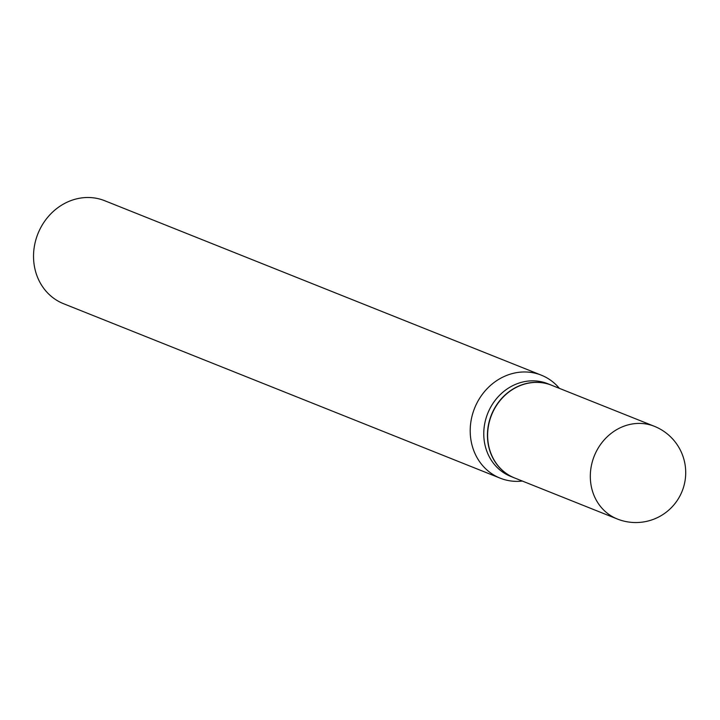 <?xml version="1.0" encoding="UTF-8"?>
<svg xmlns="http://www.w3.org/2000/svg" width="720" height="720" viewBox="0 0 720 720"><rect width="100%" height="100%" fill="white"/><g stroke="black" fill="none" stroke-linecap="round" stroke-linejoin="round"><path stroke-width="1.08" d="M617.283 518.985L514.602 477.963A49.914 44.748 -68.2 0 1 488.61 425.097A49.914 44.748 -68.2 0 1 551.637 385.263L654.318 426.285A49.914 44.748 -68.2 0 0 645.201 423.837A49.914 44.748 -68.2 0 0 591.291 466.119A49.914 44.748 -68.2 0 0 617.283 518.985A49.914 49.914 0 0 0 684 485.604A49.914 49.914 0 0 0 654.318 426.285M514.503 477.918A49.914 44.748 -68.2 0 1 514.413 477.882A49.914 44.748 -68.2 0 1 489.654 419.913A49.914 44.748 -68.2 0 1 542.322 382.734A49.914 44.748 -68.2 0 1 551.448 385.182A49.914 44.748 -68.2 0 1 551.547 385.227M514.413 477.882L510.741 476.415A49.914 44.748 -68.2 0 1 485.982 418.446A49.914 44.748 -68.2 0 1 538.659 381.267A49.914 44.748 -68.2 0 1 547.776 383.715L551.448 385.182M522.342 481.05A55.449 49.716 -68.2 0 1 510.309 480.888A55.449 49.716 -68.2 0 1 500.175 478.161L63.504 303.687A55.449 49.716 -68.2 0 1 36 239.283A55.449 49.716 -68.2 0 1 94.518 197.982A55.449 49.716 -68.2 0 1 104.652 200.7L541.323 375.174A55.449 49.716 -68.2 0 1 559.386 388.359M500.175 478.161A55.449 49.716 -68.2 0 1 472.671 413.757A55.449 49.716 -68.2 0 1 531.189 372.447A55.449 49.716 -68.2 0 1 541.323 375.174"/></g></svg>
